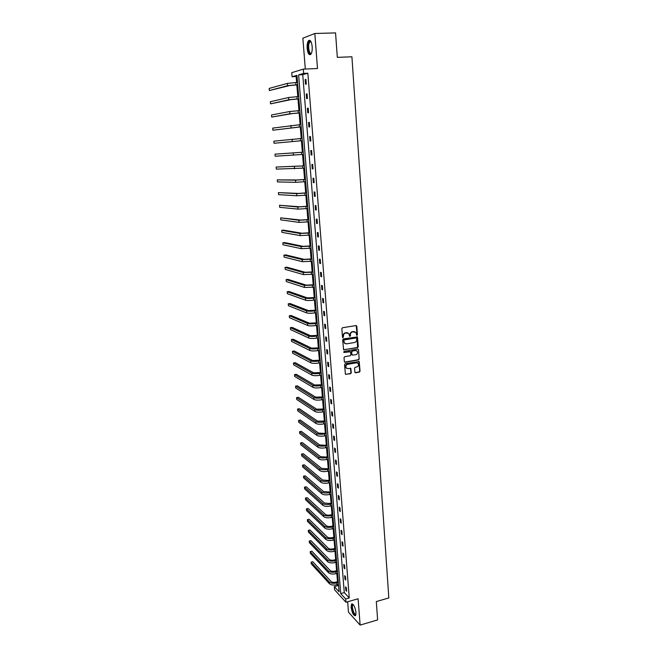 <?xml version="1.0" encoding="UTF-8"?>
<svg xmlns="http://www.w3.org/2000/svg" width="658" height="658" viewBox="0 0 658 658"><rect width="100%" height="100%" fill="white"/><g stroke="black" fill="none" stroke-linecap="round" stroke-linejoin="round"><path stroke-width="0.99" d="M356.957 335.366L357.434 334.725L356.825 326.245L356.027 325.562L342.547 327.733L341.847 328.663L342.497 337.192L343.065 337.669L343.468 335.917C343.492 334.338 344.233 333.351 345.672 332.956L348.806 333.499L349.595 336.353L350.508 335.868L350.434 334.766C350.459 333.195 351.199 332.216 352.63 331.821L355.723 332.339L356.957 335.366M356.546 335.235L357.088 334.585L356.192 325.554M342.645 337.538L343.468 335.917M349.62 336.378L350.434 334.766M351.101 607.17L351.561 604.044C353.502 603.781 354.983 606.61 356.011 612.54L355.542 615.649C353.593 615.888 352.112 613.059 351.101 607.17M307.146 48.412C306.941 44.802 307.393 42.227 308.503 40.689C310.288 39.488 311.514 41.462 312.188 46.595C312.377 50.222 311.925 52.788 310.823 54.293C309.03 55.486 307.804 53.52 307.146 48.412M347.654 601.749L348.477 612.146L360.123 625.1L377.626 619.902L376.31 601.552L388.82 597.949L351.915 56.785L337.315 57.361L335.564 32.9L314.82 33.492L302.861 38.197L305.312 69.049M354.859 372.14L355.649 372.79L359.367 372.107L360.041 371.194L359.21 361.513L345.244 363.66L344.562 364.581L345.417 374.295L350.591 373.711L351.273 372.79L350.821 368.406L347.934 368.579L346.223 367.945C345.409 366.284 345.878 365.083 347.621 364.359L356.406 362.797L358.075 363.397C358.906 365.058 358.446 366.259 356.71 367L355.246 367.263L354.572 368.176L354.859 372.14M297.029 76.336L292.094 76.78L291.757 72.651L303.313 69.139L317.501 68.514L314.82 33.492M303.313 69.139L303.659 73.408L298.609 74.88L340.729 593.59L345.68 598.977L345.944 602.243L334.568 589.79L334.305 586.615L339.092 591.822L296.955 75.366L292.094 76.78M307.845 73.219L302.746 74.691L344.282 592.595L349.275 597.957L307.845 73.219L303.659 73.408M349.275 597.957L345.68 598.977M360.123 625.1L358.108 598.772L345.944 602.243M357.607 347.646L358.289 346.733L357.442 336.921L343.386 338.928L342.695 339.857L343.575 349.711L357.607 347.646L357.006 336.69M358.503 349.694L359.169 359.005L358.495 359.918L345.146 362.278L344.34 361.62L344.035 357.615L344.726 356.694L350.163 355.748L350.854 354.827L350.484 351.734L344.183 352.482L343.731 352.326L344.093 351.372L357.713 349.036L358.503 349.694L359.169 359.005M296.166 76.583L296.643 82.431M296.84 84.866L297.803 96.586M298 98.971L298.954 110.651M299.143 112.987L300.097 124.617M300.287 126.904L301.232 138.493M301.413 140.722L302.359 152.261M302.54 154.474L303.478 165.915M303.659 168.144L304.588 179.478M304.769 181.731L305.69 192.95M305.871 195.229L306.784 206.341M306.965 208.627L307.87 219.64M308.059 221.952L308.947 232.85M309.145 235.177L310.025 245.977M310.214 248.321L311.094 259.013M311.283 261.382L312.155 271.976M312.344 274.353L313.208 284.848M313.397 287.25L314.253 297.638M314.45 300.056L315.289 310.346M315.486 312.78L316.325 322.971M316.523 325.422L317.353 335.522M317.551 337.99L318.373 347.992M318.571 350.467L319.385 360.378M319.591 362.879L320.388 372.683M320.594 375.2L321.392 384.922M321.598 387.447L322.387 397.078M322.593 399.62L323.374 409.161M323.588 411.719L324.353 421.161M324.567 423.736L325.332 433.096M325.546 435.686L326.302 444.948M326.516 447.555L327.265 456.734M327.478 459.35L328.227 468.447M328.441 471.079L329.181 480.085M329.395 482.733L330.127 491.658M330.341 494.314L331.064 503.156M331.287 505.829L332.002 514.581M332.216 517.27L332.932 525.939M333.154 528.637L333.853 537.232M334.075 539.947L334.774 548.459M334.996 551.182L335.687 559.613M335.909 562.351L336.592 570.7M336.814 573.447L337.496 581.721M337.719 584.485L338.664 586.566M337.817 585.645L334.305 586.615M344.282 592.595L340.729 593.59M302.746 74.691L298.609 74.88M345.853 590.407L345.565 586.837L346.355 587.668L346.643 591.246L345.853 590.407L346.56 590.21M344.965 579.254L344.677 575.66L345.466 576.474L345.746 580.068L344.965 579.254L345.672 579.056M344.068 568.027L343.78 564.416L344.57 565.206L344.858 568.825L344.068 568.027L344.776 567.838M343.163 556.734L342.876 553.098L343.665 553.871L343.953 557.507L343.163 556.734L343.879 556.545M342.259 545.367L341.971 541.715L342.76 542.463L343.048 546.124L342.259 545.367L342.974 545.186M341.346 533.942L341.058 530.258L341.847 530.99L342.144 534.674L341.346 533.942L342.07 533.753M340.433 522.436L340.137 518.734L340.926 519.442L341.222 523.151L340.433 522.436L341.148 522.255M339.512 510.863L339.215 507.137L340.005 507.82L340.301 511.554L339.512 510.863L340.235 510.69M338.582 499.216L338.286 495.474L339.076 496.132L339.372 499.891L338.582 499.216L339.306 499.044M337.644 487.504L337.348 483.729L338.138 484.37L338.442 488.146L337.644 487.504L338.376 487.331M336.707 475.709L336.403 471.918L337.2 472.534L337.496 476.334L336.707 475.709L337.439 475.545M335.761 463.849L335.457 460.024L336.246 460.625L336.551 464.449L335.761 463.849L336.493 463.684M334.807 451.906L334.503 448.065L335.3 448.633L335.605 452.482L334.807 451.906L335.547 451.75M333.853 439.889L333.54 436.024L334.338 436.575L334.642 440.449L333.853 439.889L334.585 439.733M332.89 427.799L332.578 423.908L333.376 424.435L333.68 428.333L332.89 427.799L333.631 427.651M331.92 415.634L331.607 411.719L332.397 412.221L332.709 416.144L331.92 415.634L332.66 415.486M330.941 403.395L330.629 399.447L331.426 399.924L331.739 403.872L330.941 403.395L331.69 403.247M329.962 391.066L329.642 387.101L330.439 387.554L330.752 391.526L329.962 391.066L330.711 390.926M328.967 378.671L328.655 374.673L329.444 375.101L329.765 379.107L328.967 378.671L329.724 378.531M327.972 366.185L327.651 362.171L328.449 362.574L328.77 366.596L327.972 366.185L328.729 366.054M326.977 353.626L326.648 349.587L327.445 349.957L327.774 354.012L326.977 353.626L327.733 353.494M325.965 340.984L325.644 336.912L326.442 337.266L326.763 341.346L325.965 340.984L326.722 340.86M324.953 328.26L324.624 324.164L325.422 324.484L325.751 328.589L324.953 328.26L325.71 328.136M323.933 315.453L323.604 311.333L324.402 311.629L324.731 315.758L323.933 315.453L324.698 315.338M322.905 302.565L322.568 298.411L323.374 298.683L323.703 302.844L322.905 302.565L323.67 302.45M321.869 289.586L321.532 285.416L322.338 285.654L322.667 289.841L321.869 289.586L322.642 289.479M320.824 276.533L320.487 272.33L321.293 272.535L321.622 276.755L320.824 276.533L321.598 276.426M319.78 263.381L319.443 259.153L320.24 259.334L320.578 263.578L319.78 263.381L320.553 263.282M318.727 250.155L318.382 245.895L319.188 246.051L319.525 250.32L318.727 250.155L319.5 250.056M317.658 236.831L317.321 232.545L318.118 232.669L318.464 236.97L317.658 236.831L318.447 236.74M316.588 223.424L316.251 219.106L317.049 219.204L317.395 223.531L316.588 223.424L317.378 223.333M315.519 209.927L315.166 205.576L315.972 205.65L316.317 210.001L315.519 209.927L316.301 209.836M314.434 196.331L314.08 191.963L314.886 191.996L315.231 196.38L314.434 196.331L315.223 196.257M313.34 182.653L312.994 178.252L313.792 178.26L314.146 182.669L313.34 182.653L314.137 182.579M312.246 168.884L311.892 164.451L312.69 164.426L313.043 168.867L312.246 168.884L313.043 168.81M311.135 155.017L310.782 150.55L311.588 150.493L311.941 154.967L311.135 155.017L311.941 154.951M310.025 141.059L309.663 136.56L310.469 136.477L310.831 140.977L310.025 141.059M308.906 127.002L308.544 122.478L309.342 122.355L309.704 126.895L308.906 127.002M307.779 112.847L307.409 108.29L308.215 108.142L308.577 112.707L307.779 112.847M306.636 98.601L306.274 94.012L307.08 93.831L307.442 98.429L306.636 98.601M305.493 84.257L305.131 79.634L305.929 79.421L306.299 84.051L305.493 84.257M305.131 79.634L305.945 79.593M306.274 94.012L307.089 93.971M307.409 108.29L308.224 108.241M308.544 122.478L309.35 122.421M309.663 136.56L310.469 136.502M354.72 331.698L353.749 331.64M350.089 334.634C350.122 333.063 350.854 332.076 352.293 331.681L353.412 331.5M347.802 332.841L346.799 332.775M343.131 335.777C343.155 334.198 343.895 333.219 345.343 332.825L346.462 332.635M343.665 349.793L357.269 347.506M356.644 338.418L356.085 337.949L344.299 339.915L343.813 340.556L344.455 343.131L346.486 343.871L354.539 342.514C355.97 342.119 356.702 341.132 356.726 339.569L356.644 338.418M345.088 343.649L343.566 341.576L343.961 339.775L355.748 337.809M344.578 362.122L358.149 359.762L358.832 358.849M350.064 351.504L344.183 352.482M355.781 354.769C357.541 354.029 357.993 352.811 357.146 351.133L355.476 350.541L352.384 351.076L351.693 351.997L352.063 355.081L355.781 354.769M356.332 350.591L355.476 350.541M352.137 355.156L351.553 354.489L351.356 351.841L352.038 350.92L355.139 350.393M358.166 349.546L357.911 349.028M357.294 362.862L356.406 362.797M346.651 368.332L345.886 367.781C345.08 366.119 345.549 364.927 347.284 364.195L356.06 362.64M345.483 374.369L350.253 373.538L350.936 372.625L350.418 368.167M355.081 372.625L359.021 371.943L359.704 371.03L358.807 361.291M297.729 84.824L289.61 85.565L269.369 90.557L287.562 85.672L297.712 84.66M269.369 90.557L269.18 88.419L287.373 83.401L297.523 82.39M298.872 98.922L290.787 99.638L270.545 103.857L288.747 99.753L298.864 98.799M270.545 103.857L270.364 101.735L288.558 97.507L298.683 96.537M300.015 112.929L291.955 113.62L271.721 117.075L289.923 113.744L300.015 112.839M271.721 117.075L271.532 114.969L289.742 111.515L299.826 110.593M311.473 53.166C309.301 56.613 306.817 46.66 308.791 42.466L310.198 41.174L311.045 41.725M311.094 41.841L309.803 42.013L309.318 42.828C307.615 46.405 309.499 55.157 311.514 53.051M309.786 40.278L308.569 41.725C306.85 45.369 308.084 54.4 310.329 54.688M355.97 614.49L355.476 614.917C353.404 615.551 350.541 604.669 352.721 604.447L353.272 604.579M353.404 604.735L352.861 604.932C351.405 606.298 354.02 615 355.723 614.424L356.003 614.284M352.252 603.805L352.137 603.921C350.41 605.516 353.313 615.74 355.493 615.699M301.15 126.838L272.881 130.21L301.15 126.788M272.881 130.21L272.692 128.113L300.969 124.559M302.285 140.656L274.032 143.263L302.277 140.639M274.032 143.263L273.851 141.174L302.096 138.427M303.223 152.187L275.003 154.161L303.223 152.204M275.003 154.161L275.184 156.234L303.404 154.4M304.333 165.841L276.138 167.058L304.341 165.89M276.138 167.058L276.327 169.122L304.514 168.07M305.444 179.395L297.498 179.971L277.273 179.881L295.508 180.16L305.452 179.478M277.273 179.881L277.454 181.929L295.689 182.324L305.625 181.649M306.546 192.868L298.625 193.419L278.4 192.621L296.643 193.617L306.554 192.983M278.4 192.621L278.581 194.653L296.816 195.763L306.727 195.138M307.631 206.25L299.744 206.776L279.527 205.28L297.761 206.99L307.648 206.398M279.527 205.28L279.699 207.303L297.942 209.121L307.821 208.537M308.717 219.542L300.846 220.052L280.637 217.864L298.88 220.274L308.734 219.723M280.637 217.864L280.818 219.871L299.061 222.388L308.906 221.853M309.795 232.751L301.948 233.236L283.614 230.152L281.747 230.366L299.99 233.467L309.811 232.965M281.747 230.366L281.92 232.364L300.163 235.572L309.984 235.079M310.864 245.87L303.042 246.339L284.708 242.572L282.841 242.794L301.093 246.577L310.889 246.117M282.841 242.794L283.022 244.776L301.265 248.666L311.061 248.222M311.933 258.907L304.136 259.351L285.794 254.909L283.935 255.148L302.186 259.597L311.95 259.186M283.935 255.148L284.108 257.114L302.359 261.678L312.122 261.275M312.986 271.861L305.213 272.28L286.88 267.181L285.021 267.419L303.272 272.544L313.011 272.173M285.021 267.419L285.194 269.377L303.445 274.608L313.183 274.246M314.039 284.733L306.283 285.128L287.949 279.37L286.107 279.617L304.35 285.399L314.063 285.07M286.107 279.617L286.279 281.566L304.522 287.456L314.236 287.127M315.083 297.515L307.352 297.893L289.018 291.486L287.176 291.749L305.427 298.173C307.138 298.609 309.828 298.584 313.479 298.123L315.108 297.885M287.176 291.749L287.349 293.682L305.6 300.212C307.311 300.648 310 300.64 313.652 300.171L315.281 299.933M316.12 310.222L308.413 310.576L290.079 303.535L288.245 303.799L306.496 310.872C308.207 311.341 310.889 311.341 314.524 310.864L316.153 310.617M288.245 303.799L288.41 305.723L306.661 312.895C308.38 313.381 311.053 313.381 314.697 312.904L316.317 312.657M317.148 322.839L309.466 323.185L291.132 315.503L289.306 315.782L307.557 323.481C309.268 323.999 311.933 324.016 315.569 323.53L317.181 323.275M289.306 315.782L289.471 317.691L307.722 325.496C309.433 326.023 312.106 326.039 315.733 325.546L317.345 325.291M318.168 335.383L310.51 335.703L292.177 327.404L290.359 327.692L308.61 336.016C310.313 336.583 312.978 336.608 316.597 336.106L318.209 335.843M290.359 327.692L290.523 329.592L308.775 338.015C310.486 338.59 313.15 338.623 316.761 338.113L318.373 337.85M319.188 347.852L311.555 348.148L293.221 339.232L291.404 339.528L309.655 348.469C311.366 349.077 314.022 349.127 317.625 348.608L319.229 348.337M291.404 339.528L291.568 341.42L309.819 350.459C311.53 351.076 314.187 351.125 317.789 350.607L319.393 350.336M320.199 360.23L312.583 360.518L294.258 350.985L292.448 351.29L310.691 360.839C312.402 361.497 315.05 361.555 318.645 361.028L320.24 360.749M292.448 351.29L292.613 353.173L310.856 362.821C312.566 363.479 315.215 363.545 318.801 363.01L320.405 362.731M321.203 372.543L313.611 372.798L295.286 362.673L293.484 362.986L311.728 373.135C313.43 373.834 316.079 373.917 319.656 373.374L321.244 373.086M293.484 362.986L293.649 364.853L311.892 375.101C313.595 375.808 316.235 375.882 319.813 375.34L321.408 375.052M322.198 384.774L314.631 385.012L296.306 374.295L294.513 374.616L312.756 385.358C314.458 386.098 317.09 386.188 320.66 385.637L322.247 385.341M294.513 374.616L294.677 376.466L312.92 387.307C314.623 388.055 317.255 388.154 320.824 387.595L322.404 387.299M323.193 396.922L315.643 397.144L297.326 385.843L295.532 386.172L313.776 397.498C315.478 398.279 318.102 398.386 321.663 397.827L323.243 397.522M295.532 386.172L295.697 388.014L313.94 399.439C315.643 400.228 318.266 400.335 321.82 399.768L323.399 399.472M324.18 408.996L316.654 409.202L298.337 397.317L296.552 397.654L314.787 409.572C316.49 410.395 319.114 410.51 322.65 409.934L324.229 409.63M296.552 397.654L296.709 399.488L314.952 411.497C316.654 412.327 319.27 412.451 322.815 411.867L324.386 411.563M325.159 421.005L317.658 421.186L299.341 408.733L297.564 409.079L315.799 421.564C317.493 422.428 320.109 422.559 323.637 421.975L325.208 421.655M297.564 409.079L297.72 410.905L315.955 423.472C317.658 424.344 320.273 424.484 323.794 423.892L325.365 423.579M326.129 432.931L323.859 433.4L318.653 433.096L300.336 420.075L298.567 420.429L316.794 433.482C318.497 434.379 321.104 434.535 324.624 433.935L326.187 433.606M298.567 420.429L298.724 422.247L316.959 435.382C318.653 436.295 321.26 436.443 324.781 435.843L326.343 435.522M327.1 444.783L324.83 445.26L319.64 444.931L301.331 431.36L299.563 431.714L317.798 445.326C319.492 446.264 322.091 446.428 325.595 445.82L327.158 445.491M299.563 431.714L299.727 433.523L317.954 447.218C319.648 448.164 322.247 448.328 325.751 447.72L327.314 447.382M328.062 456.562L325.8 457.055L320.619 456.693L302.318 442.571L300.558 442.941L318.785 457.096C320.479 458.075 323.07 458.256 326.565 457.631L328.12 457.294M300.558 442.941L300.714 444.726L318.941 458.971C320.635 459.967 323.226 460.148 326.722 459.523L328.276 459.177M329.016 468.274L326.763 468.776L321.598 468.389L303.297 453.716L301.545 454.094L319.763 468.792C321.458 469.812 324.049 470.009 327.528 469.376L329.074 469.031M301.545 454.094L301.701 455.871L319.92 470.659C321.614 471.687 324.205 471.885 327.684 471.251L329.23 470.906M329.962 479.904L327.725 480.422L322.568 480.003L304.276 464.803L302.524 465.181L320.742 480.422C322.436 481.483 325.011 481.689 328.482 481.047L330.028 480.694M302.524 465.181L302.68 466.958L320.898 482.281C322.593 483.342 325.167 483.556 328.638 482.906L330.176 482.553M330.908 491.477L328.679 491.995L323.53 491.551L305.246 475.816L303.502 476.211L321.713 491.978C323.407 493.072 325.973 493.294 329.436 492.636L330.974 492.283M303.502 476.211L303.659 477.971L321.869 493.821C323.555 494.923 326.129 495.153 329.584 494.495L331.122 494.133M331.846 502.967L329.617 503.502L324.493 503.033L306.209 486.772L304.473 487.175L322.683 503.46C324.369 504.596 326.936 504.834 330.382 504.168L331.912 503.798M304.473 487.175L304.629 488.919L322.831 505.295C324.517 506.438 327.084 506.676 330.53 506.01L332.06 505.64M332.775 514.391L330.563 514.934C328.276 515.387 326.574 515.222 325.447 514.441L307.171 497.662L305.435 498.073L323.637 514.877C325.323 516.053 327.881 516.3 331.319 515.625L332.849 515.247M305.435 498.073L305.592 499.809L323.794 516.703C325.48 517.879 328.038 518.134 331.468 517.451L332.997 517.081M333.705 525.75L331.492 526.301C329.222 526.754 327.519 526.581 326.393 525.783L308.117 508.494L306.398 508.905L324.591 526.227C326.278 527.436 328.827 527.7 332.257 527.009L333.779 526.63M306.398 508.905L306.546 510.641L324.748 528.037C326.426 529.254 328.984 529.517 332.405 528.826L333.927 528.448M334.626 537.035L332.422 537.594C330.151 538.063 328.457 537.882 327.339 537.051L309.071 519.261L307.352 519.68L325.537 537.504C327.223 538.754 329.773 539.025 333.187 538.326L334.7 537.94M307.352 519.68L307.5 521.399L325.694 539.305C327.371 540.555 329.921 540.835 333.335 540.136L334.848 539.749M335.539 548.254L333.343 548.83C331.089 549.298 329.395 549.109 328.268 548.254L310.008 529.97L308.298 530.389L326.483 548.723C328.161 549.998 330.703 550.285 334.108 549.578L335.613 549.183M308.298 530.389L308.446 532.108L326.631 550.507C328.317 551.791 330.851 552.078 334.256 551.371L335.761 550.976M336.452 559.407L334.264 559.991C332.01 560.468 330.324 560.271 329.206 559.39L310.946 540.613L309.235 541.049L327.421 559.859C329.099 561.175 331.632 561.48 335.021 560.756L336.526 560.361M309.235 541.049L309.392 542.743L327.569 561.644C329.247 562.96 331.78 563.264 335.169 562.541L336.674 562.146M337.357 570.494L335.177 571.078C332.932 571.563 331.245 571.358 330.127 570.461L311.876 551.198L310.173 551.634L328.35 570.938C330.028 572.287 332.553 572.6 335.934 571.876L337.439 571.465M310.173 551.634L310.329 553.329L328.498 572.707C330.176 574.064 332.701 574.376 336.082 573.644L337.579 573.241M338.253 581.516L336.082 582.108C333.845 582.601 332.167 582.388 331.048 581.466L312.805 561.718L311.111 562.171L329.28 581.952C330.949 583.333 333.474 583.662 336.838 582.922L338.335 582.511M311.111 562.171L311.259 563.848L329.428 583.712C331.097 585.102 333.622 585.423 336.986 584.682L338.483 584.271M295.796 82.472L295.985 84.75M287.373 83.401L287.562 85.672M296.955 96.636L297.145 98.897M288.558 97.507L288.747 99.753M298.107 110.7L298.296 112.946M289.742 111.515L289.923 113.744M299.258 124.675L299.439 126.904M290.91 125.423L291.091 127.644M300.393 138.55L300.574 140.771M292.07 139.249L292.251 141.454M301.529 152.335L301.709 154.54M293.221 152.977L293.41 155.165M302.647 166.03L302.828 168.218M294.373 166.614L294.554 168.785M303.766 179.634L303.947 181.805M295.508 180.16L295.689 182.324M304.876 193.148L305.049 195.311M296.643 193.617L296.816 195.763M305.97 206.571L306.151 208.718M297.761 206.99L297.942 209.121M307.064 219.912L307.245 222.042M298.88 220.274L299.061 222.388M308.158 233.162L308.331 235.276M299.99 233.467L300.163 235.572M309.235 246.322L309.408 248.42M301.093 246.577L301.265 248.666M310.305 259.4L310.477 261.489M302.186 259.597L302.359 261.678M311.374 272.387L311.538 274.468M303.272 272.544L303.445 274.608M312.427 285.301L312.599 287.357M304.35 285.399L304.522 287.456M313.479 298.123L313.652 300.171M305.427 298.173L305.6 300.212M314.524 310.864L314.697 312.904M306.496 310.872L306.661 312.895M315.569 323.53L315.733 325.546M307.557 323.481L307.722 325.496M316.597 336.106L316.761 338.113M308.61 336.016L308.775 338.015M317.625 348.608L317.789 350.607M309.655 348.469L309.819 350.459M318.645 361.028L318.801 363.01M310.691 360.839L310.856 362.821M319.656 373.374L319.813 375.34M311.728 373.135L311.892 375.101M320.66 385.637L320.824 387.595M312.756 385.358L312.92 387.307M321.663 397.827L321.82 399.768M313.776 397.498L313.94 399.439M322.65 409.934L322.815 411.867M314.787 409.572L314.952 411.497M323.637 421.975L323.794 423.892M315.799 421.564L315.955 423.472M324.624 433.935L324.781 435.843M316.794 433.482L316.959 435.382M325.595 445.82L325.751 447.72M317.798 445.326L317.954 447.218M326.565 457.631L326.722 459.523M318.785 457.096L318.941 458.971M327.528 469.376L327.684 471.251M319.763 468.792L319.92 470.659M328.482 481.047L328.638 482.906M320.742 480.422L320.898 482.281M329.436 492.636L329.584 494.495M321.713 491.978L321.869 493.821M330.382 504.168L330.53 506.01M322.683 503.46L322.831 505.295M331.319 515.625L331.468 517.451M323.637 514.877L323.794 516.703M332.257 527.009L332.405 528.826M324.591 526.227L324.748 528.037M333.187 538.326L333.335 540.136M325.537 537.504L325.694 539.305M334.108 549.578L334.256 551.371M326.483 548.723L326.631 550.507M335.021 560.756L335.169 562.541M327.421 559.859L327.569 561.644M335.934 571.876L336.082 573.644M328.35 570.938L328.498 572.707M336.838 582.922L336.986 584.682M329.28 581.952L329.428 583.712M351.561 604.044L352.186 603.863M310.617 41.627L310.198 41.174M311.152 41.972L309.803 42.013M353.297 604.727L352.853 604.439M353.428 604.776L352.861 604.932"/></g></svg>
